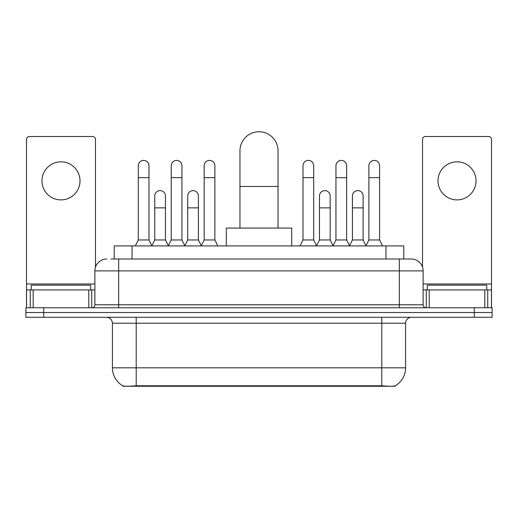 <?xml version="1.0" encoding="UTF-8"?>
<svg xmlns="http://www.w3.org/2000/svg" width="518" height="518" viewBox="0 0 518 518"><rect width="100%" height="100%" fill="white"/><g stroke="black" fill="none" stroke-linecap="round" stroke-linejoin="round"><path stroke-width="0.78" d="M114.213 259L114.213 245.921L403.787 245.921L403.787 259M395.176 385.832L395.176 386.253L122.824 386.253L122.824 385.832M112.419 367.819L136.208 367.819L136.208 323.219L112.419 323.219L112.419 367.819A20.811 20.811 0 0 0 122.708 385.774C124.249 386.37 128.749 386.37 136.208 385.774L381.792 385.774C389.245 386.37 393.745 386.37 395.292 385.774A20.811 20.811 0 0 0 405.581 367.819L405.581 323.219A5.944 5.944 0 0 1 411.525 317.275M43.739 307.763L492.1 307.763L492.1 312.516L25.9 312.516L25.9 317.275L43.739 317.275L43.739 312.516L25.9 312.516L25.9 307.763L43.739 307.763L43.739 312.516L492.1 312.516L492.1 317.275L43.739 317.275M111.208 259L407.064 259M110.936 259L118.667 259L118.667 270.895L94.878 270.895L94.878 304.785A2.972 2.972 0 0 1 91.906 307.763M106.773 259A11.895 11.895 0 0 0 94.878 270.895M411.227 259A11.895 11.895 0 0 1 423.122 270.895L399.333 270.895L399.333 259L411.046 259M423.122 270.895L423.122 304.785C423.297 306.591 424.287 307.582 426.094 307.763M492.1 307.763L492.1 312.516M90.715 289.925L90.715 285.165L31.255 285.165L31.255 289.925M60.982 161.836A19.03 19.03 0 0 0 41.958 180.866A19.03 19.03 0 0 0 60.982 199.89A19.03 19.03 0 0 0 80.012 180.866A19.03 19.03 0 0 0 60.982 161.836M88.785 307.763L88.785 289.925L33.184 289.925L33.184 307.763M95.474 267.178L95.474 139.478A2.972 2.972 0 0 0 92.502 136.506L29.468 136.506A2.972 2.972 0 0 0 26.496 139.478L26.496 289.925L33.184 289.925M88.785 289.925L94.878 289.925M26.496 307.763L26.496 289.925M486.745 289.925L486.745 285.165L427.285 285.165L427.285 289.925M239.97 228.075L239.97 150.777A19.03 19.03 0 0 1 259 131.747A19.03 19.03 0 0 1 278.03 150.777A19.03 19.03 0 0 0 259 131.747M278.03 228.075L278.03 150.777M291.705 245.921L291.705 228.075L226.295 228.075L226.295 245.921M135.315 245.921L138.287 239.97L148.99 239.97L151.962 245.921M148.99 239.97L148.99 165.76A5.355 5.355 0 0 0 143.641 160.405A5.355 5.355 0 0 1 143.978 160.418M138.287 239.97L138.287 177.655L148.99 177.655M138.287 177.655L138.287 165.76A5.355 5.355 0 0 1 143.641 160.405M168.259 245.921L171.231 239.97L181.935 239.97L184.907 245.921M181.935 239.97L181.935 165.76A5.355 5.355 0 0 0 176.58 160.405A5.355 5.355 0 0 1 176.916 160.418M171.231 239.97L171.231 177.655L181.935 177.655M171.231 177.655L171.231 165.76A5.355 5.355 0 0 1 176.58 160.405M201.198 245.921L204.176 239.97L214.879 239.97L217.851 245.921M214.879 239.97L214.879 165.76A5.355 5.355 0 0 0 209.525 160.405A5.355 5.355 0 0 1 209.861 160.418M204.176 239.97L204.176 177.655L214.879 177.655M204.176 177.655L204.176 165.76A5.355 5.355 0 0 1 209.525 160.405M300.032 245.921L303.004 239.97L313.707 239.97L316.679 245.921M313.707 239.97L313.707 165.76A5.355 5.355 0 0 0 308.352 160.405A5.355 5.355 0 0 1 308.689 160.418M303.004 239.97L303.004 177.655L313.707 177.655M303.004 177.655L303.004 165.76A5.355 5.355 0 0 1 308.352 160.405M332.97 245.921L335.949 239.97L346.652 239.97L349.624 245.921M346.652 239.97L346.652 165.76A5.355 5.355 0 0 0 341.297 160.405A5.355 5.355 0 0 1 341.634 160.418M335.949 239.97L335.949 177.655L346.652 177.655M335.949 177.655L335.949 165.76A5.355 5.355 0 0 1 341.297 160.405M365.915 245.921L368.887 239.97L379.59 239.97L382.569 245.921M379.59 239.97L379.59 165.76A5.355 5.355 0 0 0 374.242 160.405A5.355 5.355 0 0 1 374.579 160.418M368.887 239.97L368.887 177.655L379.59 177.655M368.887 177.655L368.887 165.76A5.355 5.355 0 0 1 374.242 160.405M151.878 245.739L154.759 239.97L165.462 239.97L168.344 245.739M165.462 239.97L165.462 195.966A5.355 5.355 0 0 0 160.444 190.624A5.355 5.355 0 0 1 165.462 195.966M154.759 239.97L154.759 207.86L165.462 207.86M154.759 207.86L154.759 195.966A5.355 5.355 0 0 1 160.444 190.624M184.816 245.739L187.704 239.97L198.407 239.97L201.288 245.739M198.407 239.97L198.407 195.966A5.355 5.355 0 0 0 193.389 190.624A5.355 5.355 0 0 1 198.407 195.966M187.704 239.97L187.704 207.86L198.407 207.86M187.704 207.86L187.704 195.966A5.355 5.355 0 0 1 193.389 190.624M316.589 245.739L319.476 239.97L330.18 239.97L333.061 245.739M330.18 239.97L330.18 195.966A5.355 5.355 0 0 0 325.162 190.624A5.355 5.355 0 0 1 330.18 195.966M319.476 239.97L319.476 207.86L330.18 207.86M319.476 207.86L319.476 195.966A5.355 5.355 0 0 1 325.162 190.624M349.533 245.739L352.421 239.97L363.124 239.97L366.006 245.739M363.124 239.97L363.124 195.966A5.355 5.355 0 0 0 358.106 190.624A5.355 5.355 0 0 1 363.124 195.966M352.421 239.97L352.421 207.86L363.124 207.86M352.421 207.86L352.421 195.966A5.355 5.355 0 0 1 358.106 190.624M457.018 161.836A19.03 19.03 0 0 0 437.988 180.866A19.03 19.03 0 0 0 457.018 199.89A19.03 19.03 0 0 0 476.042 180.866A19.03 19.03 0 0 0 457.018 161.836M484.816 307.763L484.816 289.925L429.215 289.925L429.215 307.763M491.504 307.763L491.504 289.925L491.504 307.763M484.816 289.925L491.504 289.925L491.504 139.478A2.972 2.972 0 0 0 488.532 136.506L425.498 136.506A2.972 2.972 0 0 0 422.526 139.478L422.526 267.178M423.122 289.925L429.215 289.925M379.118 386.253L379.118 385.67M138.882 386.253L138.882 385.67M132.051 259L132.051 245.921M385.949 259L385.949 245.921M381.792 317.275L381.792 323.219L136.208 323.219L136.208 317.275M405.581 323.219L381.792 323.219L381.792 367.819L405.581 367.819M381.792 385.774L381.792 367.819L136.208 367.819L136.208 385.774M474.261 317.275L474.261 307.763M118.667 307.763L118.667 304.785L423.122 304.785M94.878 304.785L118.667 304.785L118.667 270.895L399.333 270.895L399.333 307.763M94.878 283.974L26.496 283.974M91.712 289.925L91.712 307.763M26.541 289.925L26.541 307.763M30.258 307.763L30.258 289.925M239.97 186.454L278.03 186.454M491.504 283.974L423.122 283.974M491.459 307.763L491.459 289.925M487.742 289.925L487.742 307.763M426.288 307.763L426.288 289.925M112.419 323.219C112.069 319.612 110.088 317.625 106.475 317.275"/></g></svg>
